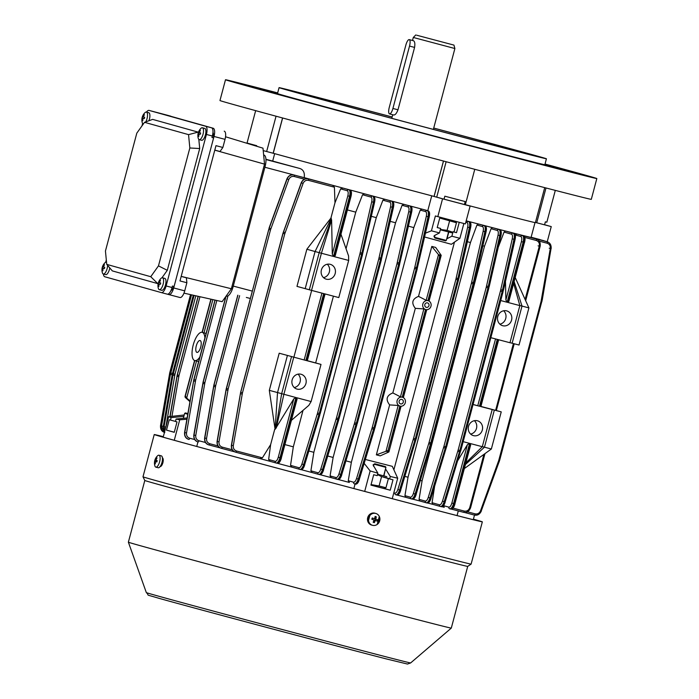 <?xml version="1.0" encoding="UTF-8"?>
<svg xmlns="http://www.w3.org/2000/svg" width="699" height="699" viewBox="0 0 699 699"><rect width="100%" height="100%" fill="white"/><g stroke="black" fill="none" stroke-linecap="round" stroke-linejoin="round"><path stroke-width="1.05" d="M159.32 289.674L161.696 290.303A6.151 2.307 -75.2 0 0 165.48 284.982A6.151 2.307 -75.2 0 0 164.833 278.412L162.456 277.783A6.151 2.307 -75.2 0 0 161.076 278.342A9.987 9.987 0 0 0 158.393 288.512A6.151 2.307 -75.2 0 0 159.311 289.674A6.151 2.307 -75.2 0 0 159.32 289.674A6.151 2.307 -75.2 0 0 163.103 284.353A6.151 2.307 -75.2 0 0 162.465 277.791A6.151 2.307 -75.2 0 0 162.456 277.783M160.49 280.439A9.777 1.782 -137 0 0 160.228 280.351A9.777 1.782 -137 0 0 160.001 280.299A9.969 9.244 105.6 0 0 158.961 282.518L158.516 282.387A9.777 9.681 -77.2 0 0 158.166 283.689L158.612 283.829A9.969 9.244 105.6 0 0 158.411 286.267A9.777 1.879 -13.3 0 0 158.638 286.337A9.777 1.879 -13.3 0 0 158.9 286.398A9.969 9.244 -74.4 0 1 159.101 283.96L160.394 284.318A9.777 6.02 -74.9 0 1 160.735 283.008L159.451 282.658A9.969 9.244 -74.4 0 1 160.49 280.439M160.394 284.301L159.101 283.96M158.9 286.118L158.411 286.267M158.166 283.689L158.612 283.829M159.451 282.649L158.961 282.518M162.614 463.629L160.953 465.412M162.483 459.252L163.155 461.523M154.968 111.971A7.689 2.875 104.8 0 1 154.986 111.971L211.552 127.812A7.689 2.875 104.8 0 1 212.356 136.017L211.954 137.502L213.614 137.939L174.086 286.468L170.434 291.588M103.426 274.025A7.689 2.875 -75.2 0 0 104.815 276.769L161.364 292.601A7.689 2.875 -75.2 0 0 166.117 285.952L206.423 134.453A7.689 2.875 -75.2 0 0 205.628 126.248L149.079 110.416A7.689 2.875 -75.2 0 0 149.062 110.407A7.689 2.875 -75.2 0 0 146.484 112.12M154.986 111.971A7.689 2.875 104.8 0 1 155.003 111.98L149.079 110.416L154.986 111.971M142.613 123.496L141.976 125.907M106.309 259.949L105.706 262.212M167.445 294.2L168.948 294.602A7.689 2.875 -75.2 0 0 168.957 294.611A7.689 2.875 -75.2 0 0 173.693 287.953L214.008 136.454A7.689 2.875 -75.2 0 0 213.212 128.249L156.655 112.408A7.689 2.875 -75.2 0 0 156.637 112.408A7.689 2.875 -75.2 0 0 156.506 112.382M174.086 286.468L172.435 286.031L172.041 287.516A7.689 2.875 104.8 0 1 167.306 294.174A7.689 2.875 104.8 0 1 167.288 294.165L161.399 292.61A7.689 2.875 -75.2 0 0 161.382 292.61L167.306 294.174M212.653 128.092L212.811 129.699M212.985 131.482L213.614 137.939M169.21 293.3L168.389 294.445M198.201 133.046L198.114 132.12L152.644 119.389L144.536 122.316L136.812 133.142L105.444 251.028L106.737 264.379L112.329 270.897L157.799 283.628L158.332 282.877M161.958 277.791L167.297 270.321L199.704 148.529L198.822 139.416M106.737 264.379L150.748 276.708L158.472 265.882L189.84 147.987L188.547 134.636L144.536 122.316M188.547 134.636L198.114 132.12M150.748 276.708L157.799 283.628M158.472 265.882L167.297 270.321M189.84 147.987L199.704 148.529M148.939 120.726A6.151 2.307 -75.2 0 0 149.394 119.284A6.151 2.307 -75.2 0 0 148.747 112.714L146.371 112.085A6.151 2.307 -75.2 0 0 144.999 112.644A9.987 9.987 0 0 0 142.308 122.814A6.151 2.307 -75.2 0 0 143.225 123.976A6.151 2.307 -75.2 0 0 143.234 123.976A6.151 2.307 -75.2 0 0 143.339 123.994L143.234 123.976M145.759 121.871A6.151 2.307 -75.2 0 0 147.026 118.655A6.151 2.307 -75.2 0 0 146.388 112.093A6.151 2.307 -75.2 0 0 146.371 112.085M144.405 114.741A9.777 1.782 -137 0 0 144.143 114.653A9.777 1.782 -137 0 0 143.915 114.601A9.969 9.244 105.6 0 0 142.876 116.82L142.43 116.689A9.777 9.681 -77.2 0 0 142.08 117.991L142.535 118.131A9.969 9.244 105.6 0 0 142.334 120.569A9.777 1.879 -13.3 0 0 142.552 120.639A9.777 1.879 -13.3 0 0 142.814 120.7A9.969 9.244 -74.4 0 1 143.015 118.262L144.309 118.62A9.777 6.02 -74.9 0 1 144.658 117.31L143.365 116.96A9.969 9.244 -74.4 0 1 144.405 114.741M142.535 118.131L143.015 118.262M142.814 120.42L142.334 120.569M144.309 118.594L142.08 117.991M143.365 116.951L142.876 116.82M385.481 466.617L374.795 463.769L385.481 466.617L385.918 467.369L374.035 464.206L373.056 464.914L377.871 473.188L377.215 475.643A167.533 0.874 14.9 0 1 373.703 474.717L370.933 485.115A167.533 0.874 14.9 0 0 380.702 487.692A167.533 0.874 14.9 0 0 390.225 490.209L392.995 479.811A167.533 0.874 14.9 0 1 389.623 478.92L390.278 476.465L397.696 478.212L392.253 498.684M386.827 476.674L377.582 474.263M370.951 485.062L383.699 488.409L385.962 487.745L379.085 485.971L381.575 476.604L388.452 478.387M385.962 487.745L388.399 478.579M377.486 474.638L381.575 476.604M379.085 485.971L371.073 484.582M181.19 276.42L186.397 277.791L186.878 282.746L179.984 280.928L215.982 145.654L222.867 147.472L220.002 151.491L214.794 150.11M213.212 128.249L170.722 116.279M183.959 293.143L222.133 301.68L231.369 288.748L264.528 164.125L262.981 148.171L225.541 136.768M186.878 282.746L184.719 290.863A7.689 2.875 104.8 0 1 179.984 297.521A7.689 2.875 104.8 0 1 179.966 297.512L168.975 294.611M224.23 131.159A7.689 2.875 104.8 0 1 225.034 139.354L222.867 147.472M167.646 115.309A7.689 2.875 104.8 0 1 167.664 115.318L170.713 116.165M156.637 112.408L167.664 115.318A7.689 2.875 104.8 0 1 167.681 115.318L156.655 112.408M231.369 288.748L181.198 276.367M264.528 164.125L214.776 150.163M263.969 155.056L263.969 155.056A10.756 4.028 104.8 0 1 265.087 166.537L233.073 286.852A10.756 4.028 104.8 0 1 226.45 296.166A10.756 4.028 104.8 0 1 226.424 296.166L226.45 296.166M106.466 262.108A6.151 2.307 -75.2 0 0 106.458 262.108L106.519 262.125A6.151 2.307 -75.2 0 0 106.466 262.108A6.151 2.307 -75.2 0 0 105.077 262.658A9.987 9.987 0 0 0 102.395 272.837A6.151 2.307 -75.2 0 0 103.303 273.991A6.151 2.307 -75.2 0 0 103.321 273.999L105.698 274.62A6.151 2.307 -75.2 0 0 109.481 269.298A6.151 2.307 -75.2 0 0 109.787 267.927M103.321 273.999A6.151 2.307 -75.2 0 0 107.104 268.669A6.151 2.307 -75.2 0 0 107.611 265.393M104.492 264.755A9.777 1.782 -137 0 0 104.23 264.676A9.777 1.782 -137 0 0 104.002 264.624A9.969 9.244 105.6 0 0 102.963 266.843L102.508 266.703A9.777 9.681 -77.2 0 0 102.168 268.014L102.613 268.145A9.969 9.244 105.6 0 0 102.412 270.583A9.777 1.879 -13.3 0 0 102.639 270.662A9.777 1.879 -13.3 0 0 102.902 270.723A9.969 9.244 -74.4 0 1 103.103 268.285L104.387 268.634A9.777 6.02 -74.9 0 1 104.736 267.333L103.452 266.974A9.969 9.244 -74.4 0 1 104.492 264.755M102.613 268.145L103.103 268.285M102.893 270.434L102.412 270.583M104.396 268.608L102.168 268.014M103.452 266.966L102.963 266.843M440.309 229.796L451.72 232.784M452.917 232.269L447.098 230.347L440.396 229.447M439.75 218.027L456.464 222.754L454.944 221.155M449.588 220.98L447.098 230.347M456.464 222.754L454.009 231.998L456.508 232.653L459.26 222.291M159.922 466.644C161.076 466.679 162.072 465.359 162.911 462.686C163.514 459.951 163.304 458.291 162.29 457.731M163.313 436.692A167.917 0.882 14.9 0 0 156.017 435.023A167.917 0.882 14.9 0 0 167.935 438.535A167.917 0.882 14.9 0 0 349.282 487.334A167.917 0.882 14.9 0 0 480.562 521.375A167.917 0.882 14.9 0 0 473.406 519.208M377.215 524.425L379.295 516.43M370.243 514.01L368.093 522.083M146.336 592.612A136.751 0.716 14.9 0 0 156.043 595.469A136.751 0.716 14.9 0 0 303.497 635.155A136.751 0.716 14.9 0 0 410.645 662.94L407.473 664.05L386.556 658.974C336.97 646.278 192.12 607.658 158.883 598.283C142.823 593.46 150.626 596.614 146.336 592.612L128.38 542.188A167.078 0.874 14.9 0 1 128.38 542.179L144.798 480.475A167.078 0.874 14.9 0 0 144.798 480.475L142.989 476.814A169.77 0.891 14.9 0 0 142.989 476.814A169.77 0.891 14.9 0 0 155.047 480.362A169.77 0.891 14.9 0 0 338.01 529.597A169.77 0.891 14.9 0 0 471.1 564.11A169.77 0.891 14.9 0 0 471.109 564.11L482.345 521.856A169.77 0.891 14.9 0 0 473.415 519.174M163.321 436.665A169.77 0.891 14.9 0 0 154.234 434.551A169.77 0.891 14.9 0 0 166.283 438.098A169.77 0.891 14.9 0 0 349.622 487.439A169.77 0.891 14.9 0 0 482.345 521.856M144.798 480.475A167.078 0.874 14.9 0 0 156.663 483.97A167.078 0.874 14.9 0 0 336.726 532.428A167.078 0.874 14.9 0 0 467.71 566.391L471.1 564.11M128.38 542.188A167.078 0.874 14.9 0 0 140.237 545.683A167.078 0.874 14.9 0 0 320.387 594.159A167.078 0.874 14.9 0 0 451.292 628.104L467.718 566.391M378.692 522.948L379.845 518.317M158.035 467.692A6.151 2.307 -75.2 0 0 158.201 467.753A6.151 2.307 -75.2 0 0 161.932 462.633A6.151 2.307 -75.2 0 0 161.504 455.931A6.151 2.307 -75.2 0 0 161.338 455.87A6.151 2.307 -75.2 0 0 161.154 455.844M154.898 465.971A6.151 2.307 -75.2 0 0 155.659 467.063A6.151 2.307 -75.2 0 0 155.825 467.133A6.151 2.307 -75.2 0 0 159.494 462.24A6.151 2.307 -75.2 0 0 159.136 455.302A6.151 2.307 -75.2 0 0 158.961 455.241A6.151 2.307 -75.2 0 0 157.581 455.792A9.987 9.987 0 0 0 154.898 465.971M156.821 461.978A9.777 5.994 -70.3 0 1 156.995 461.331A9.777 5.994 -70.3 0 1 157.196 460.685A9.969 0.725 -163.5 0 1 155.964 460.169A9.969 9.209 -63.4 0 1 157.057 457.967A9.777 1.215 -135.7 0 0 156.602 457.74A9.969 9.209 116.6 0 0 155.501 459.933A9.969 0.725 -163.5 0 1 155.099 459.636A9.777 9.655 -101.1 0 0 154.715 460.929A9.969 0.725 16.5 0 0 155.117 461.226A9.969 9.209 116.6 0 0 154.855 463.638A9.777 2.446 -12.1 0 0 155.318 463.874A9.969 9.209 -63.4 0 1 155.58 461.462A9.969 0.725 16.5 0 0 156.821 461.978M156.891 461.698L155.117 461.226M156.917 461.602L154.715 460.929M155.999 460.064L155.501 459.933M156.864 461.794L155.58 461.462M155.318 463.507L154.855 463.638M260.115 88.546L275.415 92.679L260.115 88.546M266.136 90.887L286.896 96.383L266.136 90.887M545.028 164.047A192.129 1.005 -165.1 0 1 596.832 178.551A192.129 1.005 -165.1 0 1 480.475 148.555A192.129 1.005 -165.1 0 1 225.497 79.747A192.129 1.005 -165.1 0 1 277.669 92.906M596.832 178.551L591.302 199.346A192.129 1.005 -165.1 0 1 474.944 169.35A192.129 1.005 -165.1 0 1 219.967 100.542L225.497 79.747M433.729 128.048A138.332 0.725 -165.1 0 1 546.426 158.778A138.332 0.725 -165.1 0 1 462.651 137.179A138.332 0.725 -165.1 0 1 279.067 87.637A138.332 0.725 -165.1 0 1 362.851 109.236A138.332 0.725 -165.1 0 1 392.139 116.978M546.426 158.778L544.853 164.719A138.332 0.725 -165.1 0 1 461.069 143.12A138.332 0.725 -165.1 0 1 277.486 93.579L279.067 87.637M433.721 128.083A130.652 0.682 -165.1 0 1 538.999 156.803A130.652 0.682 -165.1 0 1 459.881 136.401A130.652 0.682 -165.1 0 1 286.494 89.612A130.652 0.682 -165.1 0 1 365.621 110.014A130.652 0.682 -165.1 0 1 392.13 117.021M553.905 167.419L569.204 171.543L553.905 167.419M344.406 112.146L359.705 116.279L344.406 112.146M464.407 204.536A161.39 0.848 14.9 0 1 454.367 201.889A161.39 0.848 14.9 0 1 444.04 199.163L444.835 196.192L465.193 201.565L464.407 204.536L465.342 204.755L474.77 169.307M455.512 141.722L476.272 147.227L455.512 141.722M544.94 164.379L556.981 167.638L544.914 164.483M545.998 187.97L536.736 222.771L544.573 224.816L545.369 221.845L546.836 222.195L555.303 190.381M536.736 222.771L535.46 222.431M544.713 187.638L535.399 222.64A144.099 0.751 -165.1 0 1 465.359 204.685M444.04 199.163L434.053 196.428L443.472 161.023M282.623 117.991L273.248 153.256L263.217 150.608M434.053 196.428A144.099 0.751 -165.1 0 1 273.248 153.256M255.659 110.652L247.044 143.042L256.708 145.689L256.568 146.222M409.273 39.616A6.151 1.896 -75.2 0 0 409.264 39.616A6.151 1.896 -75.2 0 0 405.866 45.042L389.264 107.428A6.151 1.896 -75.2 0 0 389.518 113.885A6.151 1.896 -75.2 0 0 392.917 108.459L409.518 46.082A6.151 1.896 -75.2 0 0 409.273 39.616L413.511 40.743C414.795 41.477 415.154 43.696 414.577 47.418L397.984 109.804C396.639 113.308 395.223 115.038 393.747 115.003L389.518 113.885M416.726 35.23L453.957 45.103L416.726 35.23M412.497 40.472L413.292 37.466L454.883 48.528L453.957 45.103M199.232 139.66L201.609 140.281A6.151 2.307 -75.2 0 0 205.401 134.959A6.151 2.307 -75.2 0 0 204.746 128.398L202.369 127.768A6.151 2.307 -75.2 0 0 200.997 128.319A9.987 9.987 0 0 0 198.315 138.498A6.151 2.307 -75.2 0 0 199.224 139.651A6.151 2.307 -75.2 0 0 199.232 139.66A6.151 2.307 -75.2 0 0 203.025 134.33A6.151 2.307 -75.2 0 0 202.387 127.768A6.151 2.307 -75.2 0 0 202.369 127.768M200.403 130.416A9.777 1.782 -137 0 0 200.15 130.337A9.777 1.782 -137 0 0 199.914 130.285A9.969 9.244 105.6 0 0 198.883 132.504L198.429 132.364A9.777 9.681 -77.2 0 0 198.079 133.675L198.533 133.806A9.969 9.244 105.6 0 0 198.333 136.244A9.777 1.879 -13.3 0 0 198.551 136.322A9.777 1.879 -13.3 0 0 198.822 136.384A9.969 9.244 -74.4 0 1 199.023 133.946L200.307 134.295A9.777 6.02 -74.9 0 1 200.657 132.993L199.364 132.635A9.969 9.244 -74.4 0 1 200.403 130.416M198.533 133.806L199.023 133.946M198.813 136.095L198.333 136.244M200.316 134.269L198.079 133.675M199.372 132.627L198.883 132.504M375.817 513.459L374.865 513.188A6.151 5.697 105.6 0 0 367.77 517.4A6.151 5.697 105.6 0 0 371.23 524.932A6.151 5.697 105.6 0 0 371.553 525.036L372.506 525.299A6.151 5.697 105.6 0 0 379.548 521.262A6.151 5.697 105.6 0 0 376.141 513.564A6.151 5.697 105.6 0 0 375.817 513.459A6.151 5.697 105.6 0 0 368.784 517.496A6.151 5.697 105.6 0 0 372.183 525.202A6.151 5.697 105.6 0 0 372.506 525.299M377.224 521.131A9.777 7.698 -69.6 0 0 377.46 520.493A9.777 7.698 -69.6 0 0 377.661 519.846L375.721 519.156A9.969 3.731 -70.7 0 0 376.324 516.832A9.777 4.718 -173.6 0 0 375.145 516.412A9.969 3.731 109.3 0 1 374.533 518.745L372.261 517.959A9.777 1.363 108.6 0 0 372.034 518.597A9.777 1.363 108.6 0 0 371.824 519.235L374.105 520.021A9.969 3.731 109.3 0 1 373.161 522.258A9.777 4.343 30.8 0 0 374.341 522.669A9.969 3.731 -70.7 0 0 375.284 520.432L377.224 521.131M372.191 519.366L372.261 517.959M372.611 518.142L374.533 518.745M374.804 517.828L376.324 516.832M375.014 517.898L374.681 518.868L375.721 519.156M374.681 518.868L377.661 519.846M375.573 519.174L375.162 520.397M374.341 522.669L374.245 520.143L375.284 520.432M200.718 347.071A6.151 2.307 -75.2 0 0 200.071 340.509A6.151 2.307 -75.2 0 0 196.288 345.83A6.151 2.307 -75.2 0 0 196.935 352.401A6.151 2.307 -75.2 0 0 200.718 347.071M211.011 299.189L202.186 332.322A14.6 5.47 -75.2 0 0 193.23 344.974A14.6 5.47 -75.2 0 0 194.68 360.544L185.357 396.123L194.811 360.579L196.541 360.955L186.677 398.037L185.357 396.123M403.279 402.213A2.307 2.141 105.6 0 0 401.829 399.444A2.307 2.141 105.6 0 0 399.146 401.121A2.307 2.141 105.6 0 0 400.588 403.891A2.307 2.141 105.6 0 0 403.279 402.213M428.968 305.664A2.307 2.141 105.6 0 0 427.526 302.903A2.307 2.141 105.6 0 0 424.835 304.572A2.307 2.141 105.6 0 0 426.276 307.342A2.307 2.141 105.6 0 0 428.968 305.664M434.437 237.206L433.922 236.148L434.638 235.423L439.47 232.933L431.432 230.81L425.49 233.134M335.179 273.571A7.689 7.13 105.6 0 0 330.365 264.353A7.689 7.13 105.6 0 0 321.4 269.936A7.689 7.13 105.6 0 0 326.215 279.154A7.689 7.13 105.6 0 0 335.179 273.571M323.506 277.643A7.689 7.13 105.6 0 0 329.36 271.946A7.689 7.13 105.6 0 0 327.254 264.239M305.935 383.489A7.689 7.13 105.6 0 0 301.112 374.271A7.689 7.13 105.6 0 0 292.156 379.854A7.689 7.13 105.6 0 0 296.97 389.072A7.689 7.13 105.6 0 0 305.935 383.489M294.253 387.552A7.689 7.13 105.6 0 0 300.107 381.855A7.689 7.13 105.6 0 0 298.01 374.148M511.563 320.107A7.689 7.13 105.6 0 0 506.74 310.889A7.689 7.13 105.6 0 0 497.784 316.472A7.689 7.13 105.6 0 0 502.598 325.69A7.689 7.13 105.6 0 0 511.563 320.107M499.881 324.179A7.689 7.13 105.6 0 0 505.744 318.473A7.689 7.13 105.6 0 0 503.638 310.775M482.319 430.016A7.689 7.13 105.6 0 0 477.496 420.798A7.689 7.13 105.6 0 0 468.54 426.381A7.689 7.13 105.6 0 0 473.354 435.599A7.689 7.13 105.6 0 0 482.319 430.016M470.637 434.088A7.689 7.13 105.6 0 0 476.491 428.391A7.689 7.13 105.6 0 0 474.394 420.684M212.863 299.6L204.003 332.899L206.1 333.458M186.205 397.644L185.165 397.355L189.936 401.637M385.979 451.292L376.35 454.848L380.212 455.862L388.889 451.965L385.979 451.292L398.177 405.472L389.64 404.896C385.464 399.522 386.521 395.529 392.829 392.917L415.328 308.346C411.152 302.973 412.209 298.98 418.518 296.367L431.807 246.424L435.669 247.437L441.209 255.345L439.706 256.323L438.491 254.628L441.2 255.388L429.055 301.059M376.35 454.848L389.64 404.896M403.279 397.591L402.563 397.259L425.883 309.613A4.613 4.273 105.6 0 0 428.251 300.71L440.038 256.411M398.177 405.472L399.863 406.075L388.076 450.374L400.195 406.163L400.981 406.215M386.18 451.248L388.076 450.374M392.829 392.917L400.466 396.849L423.865 308.923L415.328 308.346M388.408 450.462L388.915 451.921L401.06 406.259M439.706 256.323L427.919 300.622L426.154 300.299L438.491 254.628M474.499 515.093L473.275 519.707M397.696 478.212L392.296 466.329L365.411 459.47M393.887 469.815L454.464 242.134M424.599 236.996L451.379 244.292L459.916 238.324L463.865 223.505M364.223 463.402L370.138 470.943L364.695 491.414M355.057 484.04L353.86 488.549M187.105 417.95L176.113 419.024L179.713 419.828L186.886 419.217M179.713 419.828L174.269 440.3M196.751 446.46L197.957 441.925M184.23 414.979L168.625 416.718L163.182 437.198M370.138 470.943L377.871 473.188M383.917 475.94L385.507 468.907M385.708 469.186L390.278 476.465M168.625 416.718L171.124 417.626L183.854 416.386M171.124 417.626L170.469 420.082A167.533 0.874 14.9 0 1 169.263 419.75L166.493 430.138A167.533 0.874 14.9 0 0 174.261 432.314L177.022 421.916A167.533 0.874 14.9 0 1 175.458 421.48L176.113 419.024M441.689 506.626A143.714 0.751 14.9 0 0 444.206 507.273L443.629 505.692L448.854 507.151C450.016 507.159 451.021 505.796 451.869 503.053L467.413 444.66L457.819 460.519M427.386 502.948A143.714 0.751 14.9 0 0 432.751 504.337L432.061 502.721L439.557 504.818C440.632 504.87 441.602 503.647 442.467 501.157L458.142 450.042L500.449 291.046L512.262 238.857C512.751 236.262 512.516 234.698 511.563 234.191L504.075 232.094L498.282 247.184M412.454 499.06A143.714 0.751 14.9 0 0 419.846 500.982L419.068 499.348L425.333 501.104C426.416 501.157 427.386 499.934 428.251 497.443L443.944 446.329L486.242 287.341L498.046 235.144C498.536 232.549 498.3 230.993 497.339 230.478L491.074 228.722L484.512 246.197L422.074 480.886L419.068 499.348M396.918 494.997A143.714 0.751 14.9 0 0 405.796 497.321L411.318 498.859A1.381 1.267 -74.4 0 1 410.444 497.199C411.528 497.251 412.506 496.037 413.371 493.546L429.072 442.432L471.371 283.445L483.166 231.247C483.656 228.643 483.42 227.088 482.459 226.572L476.945 225.034L470.462 242.536L408.024 477.216L404.939 495.661L410.444 497.199M337.966 479.435A143.714 0.751 14.9 0 0 349.36 482.45L348.268 480.729L353.607 482.223C354.69 482.275 355.669 481.061 356.534 478.57L372.235 427.456L414.533 268.468L426.329 216.271C426.818 213.667 426.582 212.112 425.612 211.596L420.274 210.102L413.808 227.603L351.361 462.292L348.268 480.729M319.775 474.604A143.714 0.751 14.9 0 0 331.256 477.653L336.901 479.226A1.381 1.267 -74.4 0 1 336.044 477.574C337.128 477.627 338.106 476.403 338.971 473.913L354.655 422.799L396.962 263.811L408.758 211.614C409.247 209.018 409.011 207.463 408.05 206.948L402.091 205.279L395.564 222.771L333.126 457.452L330.085 475.905L336.044 477.574M300.911 469.579A143.714 0.751 14.9 0 0 312.165 472.576L318.718 474.403L312.156 472.576M277.328 463.271A143.714 0.751 14.9 0 0 291.92 467.177L299.871 469.396L291.929 467.177L290.539 465.368L299.015 467.736C300.089 467.788 301.059 466.565 301.916 464.075L317.591 412.96L359.889 253.973L371.711 201.775C372.2 199.18 371.973 197.625 371.029 197.109L362.554 194.741L355.765 212.155L346.04 248.713M330.898 218.14L306.861 249.246L296.979 286.38L311.536 290.382L321.418 253.248L333.554 256.454L332.296 254.209L331.614 219.984L330.898 218.14L334.987 202.762L334.41 187.21L308.486 180.359C306.013 179.958 304.222 180.971 303.095 183.4L284.764 233.842L242.466 392.829L233.309 445.7C233.073 448.356 234.13 450.121 236.48 450.995L262.405 457.836L259.967 458.614A143.714 0.751 14.9 0 0 270.181 461.357L268.643 459.505L275.257 461.357C276.411 461.366 277.416 459.994 278.272 457.251L293.807 398.876L275.1 429.369L269.316 390.348L296.009 397.556L293.807 398.876M547.212 241.802L551.258 226.598A167.533 0.874 14.9 0 0 544.6 224.728M535.451 222.439L551.258 226.598M427.771 210.731L431.746 195.816M431.93 195.86L442.554 198.804L437.81 216.629L435.381 215.956L431.432 230.81M437.81 216.629A167.533 0.874 14.9 0 0 465.368 223.898L470.112 206.074L465.351 204.72M442.554 198.804A167.533 0.874 14.9 0 0 470.112 206.074M466.181 220.832L468.531 221.487C469.754 222.151 470.051 224.152 469.422 227.507L457.6 279.836L415.302 438.823L399.566 490.06L400.728 490.279C399.575 493.983 398.115 495.53 396.35 494.927L396.35 494.927C397.6 494.962 398.779 493.363 399.872 490.148L415.363 438.841L457.67 279.853L469.728 227.586C470.383 224.239 470.165 222.256 469.064 221.627L466.189 220.814A143.714 0.751 14.9 0 0 478.518 224.021A143.714 0.751 14.9 0 0 479.54 224.283A143.714 0.751 14.9 0 0 492.568 227.691A143.714 0.751 14.9 0 0 493.52 227.935A143.714 0.751 14.9 0 0 505.482 231.037A143.714 0.751 14.9 0 0 506.347 231.255A143.714 0.751 14.9 0 0 516.928 233.973A143.714 0.751 14.9 0 0 517.679 234.165A143.714 0.751 14.9 0 0 522.039 235.266A143.714 0.751 14.9 0 0 522.634 235.414A143.714 0.751 14.9 0 0 528.322 236.812A143.714 0.751 14.9 0 0 528.61 236.882A143.714 0.751 14.9 0 0 530.882 237.389A143.714 0.751 14.9 0 0 530.952 237.398A143.714 0.751 14.9 0 0 531.074 237.398L535.015 222.597M274.663 153.649L272.689 161.067L265.935 159.285M263.217 150.617L274.296 153.544M443.69 505.237L443.629 505.692M463.175 441.663L469.606 443.358L467.413 444.66M469.606 443.358L453.599 503.516L454.988 503.874C453.826 507.885 452.314 509.597 450.436 509.003L450.436 509.003C451.825 508.986 453.066 507.203 454.158 503.656L470.165 443.507L470.436 445.464L470.698 444.844L454.9 503.848M279.198 353.213L305.891 360.431L279.198 353.213L269.316 390.348M293.921 357.102L311.667 290.417M262.405 457.836L270.635 444.608L274.733 429.23M291.431 420.335L308.818 405.376L311.125 401.549L321.007 364.415L315.651 362.921L333.414 296.158M284.974 444.608A139.101 0.725 14.9 0 0 293.318 446.844L303.025 410.357M293.318 446.844L290.539 465.368M334.105 256.603L350.112 196.445L350.95 196.655L335.24 255.685L335.328 255.013L334.105 256.603L348.679 260.439L348.574 255.939L340.955 234.226M348.679 260.439L338.797 297.573L324.222 293.729L306.442 360.57L307.193 360.763M270.635 444.608L268.643 459.505M296.009 397.556L280.002 457.714L281.391 458.081C280.229 462.083 278.718 463.795 276.848 463.21L276.848 463.21C278.228 463.184 279.469 461.41 280.552 457.862L296.559 397.705L296.839 399.671L297.101 399.05L281.304 458.055M480.79 406.565L501.235 411.868L480.921 406.434M473.048 404.529L479.488 406.224L473.074 404.45M514.219 343.759L496.351 410.496M315.651 362.921A139.101 0.725 -165.1 0 1 307.307 360.684M500.72 300.553L507.151 302.256L505.893 300.02L505.482 281.313M505.893 300.02L521.428 241.636C522.057 238.822 521.865 237.118 520.86 236.524L515.635 235.065L515.338 235.799M480.038 406.372L497.828 339.531L509.964 342.737L519.846 305.603L507.71 302.396L508.924 300.815L508.846 301.487L524.46 242.431M347.42 209.927A139.101 0.725 14.9 0 0 355.765 212.155M332.296 254.209L347.831 195.834C348.452 193.02 348.268 191.325 347.263 190.731L340.649 188.879L334.987 202.762M530.952 237.398L546.006 241.365L530.952 237.398M530.812 237.468L546.347 241.461M528.61 236.882L546.863 241.705L528.61 236.882M528.156 236.874L546.006 241.365A1.381 0.489 -75.2 0 0 545.998 241.365L546.19 241.417A1.381 0.55 104.8 0 1 546.365 241.574M521.725 235.301L535.845 238.901A1.381 0.498 -75.2 0 0 535.836 238.901L535.993 238.944M411.283 498.85L405.796 497.321L404.939 495.661M404.922 476.403A139.101 0.725 14.9 0 0 408.024 477.216M467.36 241.723A139.101 0.725 14.9 0 0 470.462 242.536M476.945 225.034L478.518 224.021L484.04 225.559C485.263 226.223 485.56 228.232 484.923 231.579L473.101 283.908L430.794 442.895L415.066 494.132C413.948 497.347 412.698 498.929 411.318 498.859L411.833 498.999C413.083 499.025 414.262 497.435 415.355 494.21L430.855 442.913L473.162 283.925L485.211 231.657C485.866 228.311 485.648 226.319 484.538 225.69L479.558 224.292L484.556 225.698A1.381 1.293 -74.3 0 1 484.556 225.698L484.04 225.559A1.381 1.267 105.6 0 0 482.459 226.572M420.274 210.102L422.091 209.158A143.714 0.751 14.9 0 0 423.314 209.482L423.341 209.49A143.714 0.751 14.9 0 0 427.797 210.67M434.533 486.819L432.061 502.721M515.635 235.065L516.928 233.973L522.441 235.511C523.726 236.279 523.97 238.473 523.158 242.099L507.151 302.256M506.347 231.255L513.582 233.291A1.381 1.293 -74.3 0 0 513.564 233.283L506.347 231.255M504.075 232.094L505.482 231.037L513.153 233.178C514.359 233.833 514.656 235.843 514.018 239.189L502.17 291.509L459.872 450.506L444.162 501.751C443.044 504.966 441.803 506.539 440.431 506.478L432.76 504.337L440.414 506.469A1.381 1.267 -74.4 0 1 439.557 504.818M493.52 227.935L499.392 229.587A1.381 1.293 -74.3 0 1 499.409 229.587L493.538 227.935M420.422 480.458A139.101 0.725 14.9 0 0 422.074 480.886M482.852 245.768A139.101 0.725 14.9 0 0 484.512 246.197M491.074 228.722L492.568 227.691L498.929 229.464C500.143 230.12 500.44 232.129 499.802 235.476L487.972 287.805L445.665 446.792L429.946 498.038C428.828 501.253 427.587 502.826 426.207 502.764L426.207 502.764A1.381 1.267 -74.4 0 1 426.189 502.756L419.846 500.991M327.796 456.036A139.101 0.725 14.9 0 0 333.126 457.452M336.883 479.226L331.247 477.653M331.265 477.653L330.085 475.905M345.996 460.868A139.101 0.725 14.9 0 0 351.361 462.292M390.225 221.347A139.101 0.725 14.9 0 0 395.564 222.771M408.434 226.179A139.101 0.725 14.9 0 0 413.808 227.603M402.091 205.279L403.987 204.353A143.714 0.751 14.9 0 0 405.28 204.702A143.714 0.751 14.9 0 0 422.091 209.158L427.203 210.582C428.426 211.247 428.723 213.247 428.085 216.603L416.263 268.932L373.956 427.919L358.229 479.156C357.11 482.371 355.861 483.953 354.48 483.883L354.48 483.883A1.381 1.267 -74.4 0 1 353.607 482.223M308.914 451.004A139.101 0.725 14.9 0 0 313.842 452.323L310.906 470.803L317.862 472.751C318.945 472.804 319.915 471.58 320.78 469.09L336.455 417.976L378.762 258.988L390.566 206.79C391.056 204.195 390.828 202.64 389.876 202.125L382.912 200.176L384.896 199.276A143.714 0.751 14.9 0 0 386.276 199.643L386.294 199.652A143.714 0.751 14.9 0 0 403.987 204.353L409.64 205.934C410.855 206.589 411.152 208.599 410.523 211.946L398.692 264.274L356.385 423.262L340.658 474.507C339.548 477.723 338.299 479.296 336.918 479.234L336.918 479.234A1.381 1.267 -74.4 0 1 336.901 479.226L337.434 479.365C338.683 479.4 339.854 477.801 340.946 474.586L356.446 423.279L398.753 264.292L410.811 212.024C411.466 208.678 411.239 206.694 410.138 206.065L405.28 204.702L410.156 206.065A1.381 1.293 -74.3 0 1 410.156 206.065L409.64 205.934A1.381 1.267 105.6 0 0 408.05 206.948M312.173 472.576L310.906 470.803M313.842 452.323L376.289 217.634A139.101 0.725 14.9 0 1 371.344 216.323M382.912 200.176L376.289 217.634M362.554 194.741L364.651 193.876A143.714 0.751 14.9 0 0 366.127 194.27L366.154 194.278A143.714 0.751 14.9 0 0 384.896 199.276L391.457 201.111C392.672 201.766 392.96 203.776 392.331 207.122L380.492 259.451L338.185 418.439L322.466 469.684C321.357 472.9 320.116 474.472 318.735 474.411L318.735 474.411A1.381 1.267 -74.4 0 1 317.862 472.751M340.649 188.879L342.912 188.057A143.714 0.751 14.9 0 0 344.52 188.485A143.714 0.751 14.9 0 0 364.651 193.876L372.611 196.096C373.825 196.76 374.105 198.761 373.476 202.107L361.619 254.436L319.321 413.424L303.611 464.669C302.501 467.884 301.26 469.466 299.888 469.396A1.381 1.276 -74.4 0 1 299.015 467.736M344.52 188.485L349.57 189.91A1.381 1.293 -74.3 0 0 349.552 189.901L344.52 188.485M517.679 234.165L523.149 235.694A1.381 1.293 -74.3 0 1 523.167 235.703L517.688 234.165M272.689 161.067A143.714 0.751 14.9 0 0 299.897 168.503C303.427 169.743 304.869 172.784 304.214 177.633A143.714 0.751 14.9 0 0 311.859 179.704A143.714 0.751 14.9 0 0 313.091 180.036A143.714 0.751 14.9 0 0 331.125 184.894L331.125 184.894A143.714 0.751 14.9 0 0 332.68 185.314A143.714 0.751 14.9 0 0 342.912 188.057L348.853 189.717C350.129 190.477 350.365 192.671 349.561 196.297L333.554 256.454M308.486 180.359A1.381 0.498 104.8 0 0 308.364 178.892L308.224 178.857A1.381 0.542 -75.2 0 0 308.215 178.848L331.116 184.894L308.224 178.857C305.07 178.341 302.781 179.652 301.339 182.788L283.034 233.379L301.418 182.806C302.868 179.678 305.183 178.367 308.364 178.892L332.68 185.314L334.41 187.21M304.467 179.197L294.2 176.489A1.381 0.489 104.8 0 0 294.078 175.012L293.912 174.968C290.767 174.462 288.477 175.772 287.036 178.9L268.731 229.499L226.109 389.928L268.748 229.499L287.132 178.935C288.573 175.798 290.898 174.497 294.078 175.012L313.58 180.263M264.895 167.262L304.205 177.686M250.277 298.473L246.345 297.442M296.559 397.705L311.125 401.549M306.442 360.57L321.007 364.415M311.536 290.382L323.672 293.589L305.891 360.431M293.746 357.224L283.873 394.358L276.262 428.015M470.165 443.507L482.301 446.705L465.927 462.79M492.183 409.57L482.301 446.705M490.838 337.687L497.277 339.382L479.488 406.224M509.982 342.667L519.025 345.026L528.907 307.892L515.215 277.547M501.235 411.868L491.362 448.994L464.398 468.522M418.518 296.367L426.154 300.299M438.352 254.48L431.807 246.424M198.638 361.505L196.541 360.955M190.049 400.999L186.677 398.037M428.251 497.443L431.073 498.238C429.911 501.952 428.443 503.498 426.678 502.887L426.67 502.887C427.937 502.922 429.116 501.323 430.208 498.107L445.726 446.81L488.024 287.822L500.073 235.546C500.729 232.199 500.501 230.216 499.392 229.587L498.929 229.464A1.381 1.267 105.6 0 0 497.339 230.478M442.467 501.157L445.254 501.943C444.083 505.674 442.616 507.221 440.859 506.592L440.859 506.592C442.118 506.626 443.297 505.028 444.398 501.812L459.925 450.514L502.223 291.527L514.254 239.25C514.91 235.904 514.682 233.92 513.564 233.283L513.153 233.178A1.381 1.267 105.6 0 0 511.563 234.191M301.916 464.075L304.712 464.861C303.541 468.592 302.073 470.139 300.317 469.51L300.317 469.51C301.575 469.545 302.754 467.954 303.847 464.73L319.364 413.432L361.671 254.445L373.712 202.177C374.367 198.831 374.14 196.838 373.021 196.209L366.127 194.27L373.039 196.209A1.381 1.293 -74.3 0 0 373.021 196.209L372.611 196.096A1.381 1.276 105.6 0 0 371.029 197.109M320.78 469.09L323.602 469.885C322.44 473.59 320.972 475.145 319.216 474.534L319.198 474.534C320.465 474.569 321.645 472.97 322.737 469.754L338.246 418.456L380.544 259.46L392.593 207.192C393.249 203.846 393.03 201.862 391.921 201.233L386.276 199.643L391.938 201.233A1.381 1.293 -74.3 0 1 391.938 201.233L391.457 201.111A1.381 1.267 105.6 0 0 389.876 202.125M356.534 478.57L359.391 479.374C358.238 483.079 356.787 484.625 355.022 484.023L355.022 484.023C356.263 484.058 357.442 482.459 358.535 479.234L374.026 427.937L416.324 268.949L428.391 216.681C429.046 213.335 428.828 211.351 427.727 210.722L423.314 209.482L427.744 210.722A1.381 1.293 -74.3 0 1 427.744 210.722L427.203 210.582A1.381 1.267 105.6 0 0 425.612 211.596M215.082 300.098L193.614 381.025L215.109 300.107M226.03 296.219L203.173 382.135L193.911 435.11C193.606 438.544 194.942 440.807 197.922 441.917L198.123 441.969C195.091 440.851 193.728 438.579 194.025 435.145L203.199 382.143L226.074 296.158M237.887 295.205L213.964 385.088L204.711 438.063C204.405 441.497 205.742 443.769 208.721 444.87L208.914 444.922C205.882 443.804 204.519 441.532 204.816 438.098L213.99 385.097L237.905 295.214M240.727 392.366L283.051 233.379L240.727 392.366L242.466 392.829M164.807 432.48C161.784 431.362 160.421 429.09 160.718 425.656L169.892 372.654L190.652 294.637L169.874 372.654L160.621 425.63C160.316 429.064 161.652 431.327 164.641 432.436M164.466 432.34L161.574 425.988L170.425 374.428L191.535 294.838L170.407 374.419L161.46 425.953L164.457 432.375L162.142 430.226L161.373 428.172L161.469 425.909M194.077 295.406L172.915 375.188L163.968 426.731L164.789 431.134M164.824 430.995L164.09 426.757L172.941 375.197L194.104 295.406M198.21 296.324L177.301 374.935L170.006 416.569M170.11 416.552L177.328 374.935L198.236 296.332M347.831 195.834L350.112 196.445C350.933 192.819 350.741 190.644 349.552 189.901L348.853 189.717A1.381 1.276 105.6 0 0 347.263 190.731M184.676 432.515L184.667 432.559C184.361 435.993 185.698 438.264 188.678 439.365L188.887 439.426C185.855 438.308 184.492 436.036 184.789 432.594L193.614 381.025L184.667 432.559L186.528 432.926C186.292 435.591 187.358 437.356 189.717 438.221L194.689 439.54M217.179 441.418L217.171 441.462C216.865 444.896 218.202 447.168 221.19 448.269L221.356 448.321C218.333 447.203 216.97 444.922 217.267 441.488L226.135 389.928L217.171 441.462L219.014 441.82C218.778 444.485 219.835 446.242 222.186 447.115L232.26 449.772M259.958 458.614L235.65 452.192C232.618 451.073 231.255 448.802 231.561 445.368L240.43 393.808L231.474 445.342C231.168 448.775 232.514 451.047 235.502 452.157M259.967 458.614L235.65 452.192A1.381 0.498 -75.2 0 0 235.65 452.192L235.493 452.148M235.572 452.174L235.65 452.192A1.381 0.498 -75.2 0 0 236.48 450.995M278.272 457.251L280.002 457.714C278.901 461.261 277.617 463.026 276.131 463.018L276.131 463.018A1.381 1.276 -74.4 0 1 276.114 463.009L270.19 461.357M397.871 489.475L399.566 490.06C398.447 493.276 397.198 494.857 395.809 494.787L395.809 494.787A1.381 1.267 -74.4 0 1 394.944 493.127C396.027 493.179 397.006 491.965 397.871 489.475L413.572 438.36L455.879 279.373L467.666 227.175C468.155 224.571 467.911 223.016 466.949 222.5L465.822 222.186M451.869 503.053L453.599 503.516C452.506 507.055 451.213 508.82 449.728 508.811L449.728 508.811A1.381 1.276 -74.4 0 1 448.854 507.151M499.051 461.934L481.192 511.118C479.75 514.246 477.461 515.565 474.306 515.049L464.451 512.454L474.315 515.049A1.381 0.542 -75.2 0 0 474.315 515.049A1.381 0.542 -75.2 0 0 475.189 513.861C477.627 514.254 479.4 513.241 480.519 510.812L498.78 460.344L541.087 301.356L550.305 248.512C550.55 245.847 549.51 244.091 547.195 243.235L539.209 241.129M507.71 302.396L523.708 242.238C524.53 238.621 524.337 236.437 523.149 235.694L522.441 235.511A1.381 1.276 105.6 0 0 520.86 236.524M525.115 299.504L539.305 246.188C539.777 243.339 538.772 241.426 536.29 240.465A1.381 0.542 104.8 0 0 536.124 238.979L535.915 238.918M547.195 243.235A1.381 0.542 104.8 0 0 547.029 241.749L547.107 241.767C550.043 242.728 551.389 245.008 551.144 248.599L550.305 248.512M544.661 241.015L531.1 237.328L543.839 240.692M539.803 239.626A1.381 0.55 104.8 0 0 539.628 239.477L539.418 239.416A1.381 0.481 -75.2 0 0 539.41 239.416L531.126 237.223M305.183 288.67L315.066 251.535L321.418 253.248L331.614 219.984M306.861 249.246L315.066 251.535L331.291 218.21M309.316 289.762L319.198 252.627L331.23 219.923M512.131 343.209L522.013 306.075L528.907 307.892M519.82 305.515L522.013 306.075L514.132 281.601M519.846 305.603L513.66 283.392M287.394 355.511L277.52 392.646L275.1 429.369M291.535 356.604L281.653 393.738L275.904 427.858M482.319 446.635L491.362 448.994M494.35 410.051L484.468 447.177L465.473 464.477M448.81 232.042L447.037 238.7L451.877 236.201L459.916 238.324M439.968 217.197L437.216 227.568L440.658 228.477L437.224 227.516M440.658 228.477L439.47 232.933M451.877 236.201L453.057 231.745L456.508 232.653M170.469 420.082L175.475 421.41M383.576 477.225L389.623 478.92M166.493 430.138L174.287 432.2M383.76 488.391L390.225 490.209M194.811 360.579A14.6 5.47 -75.2 0 0 199.8 357.145M204.912 337.914A14.6 5.47 -75.2 0 0 202.326 332.366L211.142 299.216M427.919 300.622A4.613 4.273 105.6 0 0 425.551 309.526L402.231 397.172A4.613 4.273 105.6 0 0 399.863 406.075M400.195 406.163A4.613 4.273 105.6 0 0 402.563 397.259M204.003 332.899L202.326 332.366M185.165 397.355L185.226 396.08L185.165 397.355M402.231 397.172L400.466 396.849M423.865 308.923L425.551 309.526M446.312 240.412L445.56 240.849L442.205 239.984L434.865 238.001L434.428 237.249L446.312 240.412L448.557 231.981M187.751 414.219L184.658 413.362L183.339 418.317M187.865 413.555L185.41 412.926L187.856 413.607M205.628 126.248L211.552 127.812M206.423 134.453L212.356 136.017M166.117 285.952L172.041 287.516M173.693 287.953L184.719 290.863M214.008 136.454L225.034 139.354M233.073 286.852L231.954 286.555M265.087 166.537L263.96 166.24M446.137 161.731L436.709 197.17M443.507 161.032L434.088 196.436M282.545 117.974L273.16 153.23M276.044 116.209L266.651 151.517M409.518 46.082L414.577 47.418M392.917 108.459L397.984 109.804M467.421 511.808L475.189 513.861M452.908 508.094L464.276 511.091C466.915 511.476 468.741 510.314 469.745 507.605L483.909 454.394M470.471 507.789L469.745 507.605M495.635 410.313L513.398 343.541M477.758 405.761L495.539 338.928M304.161 359.959L321.942 293.126M536.29 240.465L524.757 237.424M540.03 246.371L539.305 246.188M539.803 246.301L538.09 245.847M523.167 235.703C525.063 236.14 525.526 238.385 524.547 242.457L521.428 241.636M349.57 189.91C351.466 190.338 351.929 192.592 350.95 196.655L350.863 196.629M169.874 372.654L170.652 372.864M193.265 295.223L172.164 374.76L163.313 426.32L164.204 430.077M170.722 372.978L172.452 373.449M227.979 295.869L204.903 382.598L195.764 435.468C195.537 438.133 196.594 439.898 198.953 440.772L205.489 442.493M198.044 441.951L198.132 441.978A1.381 0.489 -75.2 0 0 198.132 441.978A1.381 0.489 -75.2 0 0 198.953 440.772M203.173 382.135L204.903 382.598M199.966 296.717L179.031 375.398L171.937 416.351M177.301 374.935L179.031 375.398M195.834 295.791L174.968 374.218L165.777 427.43M173.23 373.755L174.968 374.218M239.617 295.668L215.703 385.56L206.555 438.422C206.327 441.086 207.385 442.851 209.735 443.725L217.948 445.892M208.835 444.905L220.22 447.91L208.914 444.922A1.381 0.489 -75.2 0 0 209.735 443.725M213.964 385.088L215.703 385.56M294.2 176.489C291.728 176.078 289.928 177.092 288.801 179.521L270.469 229.962L228.162 388.95L219.014 441.82M221.286 448.295L234.532 451.79L221.365 448.321A1.381 0.489 -75.2 0 0 221.365 448.321A1.381 0.489 -75.2 0 0 222.186 447.115M270.469 229.962L269.447 229.674M226.424 388.487L228.162 388.95M275.257 461.357A1.381 1.276 -74.4 0 0 276.114 463.009L276.157 463.026M216.839 300.491L195.668 380.055L186.528 432.926M188.817 439.409L188.896 439.426A1.381 0.481 -75.2 0 0 188.896 439.426A1.381 0.481 -75.2 0 0 189.717 438.221M193.929 379.592L195.668 380.055M484.984 453.607L470.567 507.815C469.046 511.502 466.661 512.996 463.411 512.28L451.178 509.055L463.411 512.28A1.381 0.542 -75.2 0 0 463.411 512.28A1.381 0.542 -75.2 0 0 464.276 511.091M317.591 412.96L320.203 413.651L362.51 254.663L359.889 253.973M336.455 417.976L339.076 418.666L381.383 259.678L378.762 258.988M413.371 493.546L416.211 494.35C415.057 498.055 413.598 499.602 411.833 498.999L411.344 498.868M429.072 442.432L431.694 443.131L474.001 284.144L471.371 283.445M372.235 427.456L374.865 428.155L417.163 269.167L414.533 268.468M338.971 473.913L341.811 474.717C340.658 478.422 339.198 479.977 337.434 479.365L336.944 479.243M354.655 422.799L357.285 423.498L399.583 264.51L396.962 263.811M443.944 446.329L446.565 447.028L488.863 288.032L486.242 287.341M458.142 450.042L460.755 450.733L503.062 291.745L500.449 291.046M393.817 492.812L394.944 493.127M466.949 222.5A1.381 1.267 105.6 0 1 468.531 221.487L469.064 221.627A1.381 1.293 -74.3 0 1 469.081 221.627L466.189 220.814M413.572 438.36L416.202 439.059L458.5 280.072L455.879 279.373M543.857 240.806A1.381 0.55 104.8 0 0 543.691 240.657L531.1 237.328M431.239 444.389L428.697 443.725M446.111 448.286L443.568 447.622M460.3 451.991L457.775 451.327M415.748 440.326L413.205 439.654M359.321 479.304L374.481 429.483L371.868 428.74M341.741 474.647L356.901 424.835L354.288 424.092M323.523 469.815L338.7 420.003L336.088 419.26M304.642 464.791L319.827 414.988L317.215 414.245M231.483 445.298L233.309 445.7M215.414 386.87L214.392 386.582M204.711 438.02L206.555 438.422M204.624 383.908L203.592 383.62M193.92 435.066L195.764 435.468M170.329 374.253L169.464 374.052L170.303 374.14M190.53 294.611L169.778 372.619L160.525 425.586L161.39 425.796M172.164 374.76L171.15 374.472M191.412 294.812L170.311 374.384L161.364 425.918L163.313 426.32M174.68 375.529L173.658 375.241M193.981 295.38L172.819 375.153L163.881 426.687L165.82 427.089M178.743 376.709L177.721 376.42M374.428 202.492L371.711 201.775M360.212 252.662L362.746 253.335M393.319 207.516L390.566 206.79M379.085 257.686L381.619 258.35M411.528 212.347L408.758 211.614M397.285 262.509L399.828 263.182M429.116 217.005L426.329 216.271M414.857 267.167L417.408 267.839M456.194 278.071L458.841 278.726L470.549 227.883L467.666 227.175M471.694 282.143L474.333 282.789L486.032 231.954L483.166 231.247M486.565 286.04L489.195 286.686L500.886 235.843L498.046 235.144M500.764 289.744L503.394 290.391L515.076 239.547L512.262 238.857M303.095 183.4L301.33 182.815M285.166 232.566L283.462 231.998M288.801 179.521L287.018 178.935M293.912 174.968C290.732 174.409 288.407 175.72 286.931 178.883L269.071 228.066L270.871 228.678M551.057 248.556L542.214 300.133L541.375 300.046M542.118 300.098L541.9 301.566L541.087 301.356M541.804 301.54L499.593 460.554L498.78 460.344M499.497 460.527L499.156 461.952L498.378 461.628M474.315 515.049C477.373 515.713 479.697 514.403 481.296 511.135L480.519 510.812M550.961 248.529L549.213 248.206M460.667 450.706L445.184 501.873M503.297 290.417L502.974 291.719M513.582 233.291C515.399 233.667 515.897 235.755 515.076 239.547L514.98 239.574M426.215 502.764L426.189 502.756A1.381 1.267 -74.4 0 1 425.333 501.104M446.478 447.002L431.003 498.169M489.099 286.704L488.776 288.005M499.409 229.587C501.227 229.971 501.725 232.059 500.886 235.843L500.79 235.869M431.606 443.105L416.141 494.272M474.237 282.815L473.913 284.117M484.556 225.698C486.373 226.083 486.871 228.171 486.032 231.954L485.936 231.972M416.115 439.033L400.658 490.209M458.745 278.744L458.422 280.046M469.081 221.627C470.899 222.02 471.388 224.108 470.549 227.883L470.453 227.909M374.778 428.129L374.411 429.413M427.744 210.722C429.562 211.115 430.051 213.204 429.212 216.978L417.085 269.141M357.198 423.472L356.831 424.765M410.156 206.065C411.973 206.458 412.462 208.547 411.624 212.321L399.505 264.484M338.998 418.64L338.631 419.933M391.938 201.233C393.755 201.627 394.253 203.706 393.415 207.489L381.296 259.652M320.116 413.625L319.749 414.918M373.039 196.209C374.865 196.594 375.354 198.682 374.533 202.474L362.423 254.637M284.764 233.842L283.75 233.553M242.177 394.14L241.155 393.86M227.874 390.26L226.022 389.885L226.327 388.461L269.159 228.119M221.12 448.251C218.175 447.29 216.83 445.01 217.074 441.418L226.022 389.885L226.852 389.972M195.379 381.366L194.348 381.077M164.772 431.196L163.881 428.941L163.977 426.678M164.571 432.419C161.626 431.458 160.281 429.177 160.525 425.586L160.63 425.586M252.234 291.09L233.274 286.092M299.897 168.503L265.952 159.547M172.994 290.102L171.727 289.77M385.918 467.369L383.655 475.87M374.786 463.769L374.035 464.206L373.502 466.224M168.957 294.611L179.984 297.521M410.645 662.94L451.292 628.104M142.989 476.805L154.234 434.551M161.338 455.87L158.961 455.241M158.201 467.753L155.825 467.133M433.371 129.394L454.883 48.528M391.781 118.323L392.733 114.741M415.8 34.95L413.292 37.466M214.479 134.138L213.212 133.806M202.09 332.305L210.906 299.163M426.748 309.709L403.367 397.609M457.059 515.591L458.291 510.934M480.877 406.591L498.667 339.749M307.28 360.789L325.061 293.956M525.665 300.719L540.126 246.398C540.677 242.553 539.366 240.089 536.203 238.997M540.598 239.836L539.707 239.495M426.189 502.756L419.837 500.982M276.114 463.009L270.163 461.349M308.215 178.848C305.044 178.297 302.711 179.599 301.234 182.771L282.938 233.344L240.631 392.34L231.386 445.307C231.142 448.898 232.487 451.17 235.423 452.131M208.652 444.852C205.716 443.891 204.37 441.619 204.615 438.028L213.868 385.062L237.782 295.179M197.843 441.899C194.916 440.938 193.571 438.657 193.815 435.066L203.077 382.108L225.864 296.455M188.599 439.348C185.672 438.387 184.326 436.115 184.571 432.524L193.833 379.557L214.986 300.081M169.901 416.578L177.205 374.9L198.114 296.306M184.99 396.56L194.584 360.509M434.428 237.249L434.953 235.257M185.41 412.926L184.658 413.362"/></g></svg>
